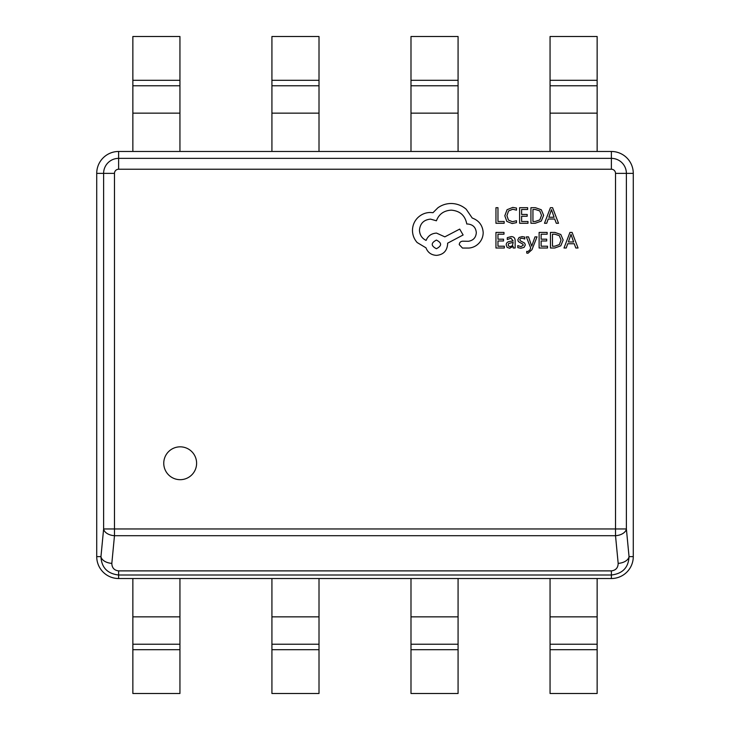 <?xml version="1.0" encoding="UTF-8"?>
<svg xmlns="http://www.w3.org/2000/svg" width="730" height="730" viewBox="0 0 730 730"><rect width="100%" height="100%" fill="white"/><g stroke="black" fill="none" stroke-linecap="round" stroke-linejoin="round"><path stroke-width="1.09" d="M163.757 463.258A16.425 16.425 0 0 0 180.182 479.683A16.425 16.425 0 0 0 196.607 463.258A16.425 16.425 0 0 0 180.182 446.833A16.425 16.425 0 0 0 163.757 463.258M132.86 578.525L611.375 578.525A21.9 21.9 0 0 0 633.275 556.625L633.275 173.375A21.9 21.9 0 0 0 611.375 151.475L118.625 151.475A21.9 21.9 0 0 0 96.725 173.375L96.725 556.625A21.9 21.9 0 0 0 118.625 578.525L132.86 578.525L132.86 693.5L179.945 693.5L179.945 649.7L132.86 649.7M611.375 570.887L611.375 575.012L118.625 575.012C107.392 573.67 101.506 567.548 100.959 556.625A10.95 6.725 5.5 0 0 111.827 563.368C111.946 567.84 114.209 570.34 118.625 570.887L611.375 570.887C615.792 570.34 618.055 567.84 618.173 563.368A10.95 6.725 -5.5 0 0 629.041 556.625C628.493 567.538 622.608 573.67 611.375 575.012L611.375 578.525M96.725 556.625L100.959 556.625L103.614 528.958A10.95 6.725 5.5 0 0 114.482 535.701L111.827 563.368M618.173 563.368L615.518 535.701A10.95 6.725 -5.5 0 0 626.386 528.958L629.041 556.625L633.275 556.625M597.14 36.5L550.055 36.5L550.055 85.775L597.14 85.775L597.14 36.5M597.14 151.475L597.14 85.775L550.055 85.775L550.055 151.475M458.075 36.5L410.99 36.5L410.99 85.775L458.075 85.775L458.075 36.5M458.075 151.475L458.075 85.775L410.99 85.775L410.99 151.475M319.01 36.5L271.925 36.5L271.925 85.775L319.01 85.775L319.01 36.5M319.01 151.475L319.01 85.775L271.925 85.775L271.925 151.475M179.945 36.5L132.86 36.5L132.86 85.775L179.945 85.775L179.945 36.5M179.945 151.475L179.945 85.775L132.86 85.775L132.86 151.475M597.14 693.5L550.055 693.5L550.055 644.225L597.14 644.225L597.14 693.5M597.14 578.525L597.14 644.225L550.055 644.225L550.055 578.525M458.075 693.5L410.99 693.5L410.99 644.225L458.075 644.225L458.075 693.5M458.075 578.525L458.075 644.225L410.99 644.225L410.99 578.525M319.01 693.5L271.925 693.5L271.925 644.225L319.01 644.225L319.01 693.5M319.01 578.525L319.01 644.225L271.925 644.225L271.925 578.525M179.945 578.525L179.945 644.225L132.86 644.225L179.945 644.225L179.945 649.7M504.174 223.27L504.174 221.491L497.97 221.491L497.97 207.685L495.953 207.685L495.953 223.27L504.174 223.27M512.168 223.535L516.484 222.623L516.484 220.697L512.46 221.737L508.454 220.095L506.921 215.651L508.564 210.97L512.807 209.236L516.484 210.158L516.484 208.059L512.788 207.42L507.067 209.711L504.813 215.77L506.812 221.409L512.168 223.535M527.991 223.27L527.991 221.491L521.612 221.491L521.612 216.253L527.188 216.253L527.188 214.465L521.612 214.465L521.612 209.474L527.635 209.474L527.635 207.685L519.605 207.685L519.605 223.27L527.991 223.27M530.929 223.27L535.218 223.27L541.277 221.09L543.622 215.277L541.277 209.747L535.382 207.685L530.929 207.685L530.929 223.27M532.946 209.474L532.946 221.491L535.209 221.491L539.844 219.867L541.505 215.332L539.798 210.943L535.3 209.474L532.946 209.474M558.514 223.27L552.573 207.685L550.429 207.685L544.489 223.27L546.715 223.27L548.212 219.009L554.7 219.009L556.287 223.27L558.514 223.27M548.851 217.248L554.079 217.248L551.479 209.674L548.851 217.248M504.339 247.999L504.339 246.22L497.97 246.22L497.97 240.982L503.536 240.982L503.536 239.194L497.97 239.194L497.97 234.202L503.983 234.202L503.983 232.414L495.953 232.414L495.953 247.999L504.339 247.999M511.128 236.611L507.295 237.651L507.295 239.549L510.945 238.199L513.199 240.927L509.896 241.384C507.441 241.73 506.209 242.944 506.209 245.024L507.158 247.388L509.741 248.264L513.144 246.284L513.199 247.999L515.152 247.999L515.152 240.836C515.152 238.016 513.811 236.611 511.128 236.611M508.7 243.446L508.189 244.86L508.755 246.156L510.243 246.658L512.36 245.754L513.199 242.415L508.7 243.446M521.01 246.667L517.798 245.59L517.798 247.607L520.818 248.264L524.058 247.379L525.317 244.97L524.66 243.136L520.253 240.736L519.824 239.696L520.417 238.61L521.95 238.199L524.788 239.002L524.788 237.104L522.142 236.611L519.057 237.496L517.807 239.869L518.364 241.63L522.808 244.103L523.31 245.161L521.01 246.667M537.024 236.867L534.999 236.867L531.714 246.156L528.52 236.867L526.33 236.867L530.701 247.981L529.843 249.998L527.845 251.567L526.731 251.348L526.731 253.082L527.991 253.246L531.969 249.678L537.024 236.867M547.509 247.999L547.509 246.22L541.14 246.22L541.14 240.982L546.715 240.982L546.715 239.194L541.14 239.194L541.14 234.202L547.153 234.202L547.153 232.414L539.123 232.414L539.123 247.999L547.509 247.999M550.457 247.999L554.745 247.999L560.795 245.818L563.149 240.006L560.795 234.476L554.9 232.414L550.457 232.414L550.457 247.999M552.464 234.202L552.464 246.22L554.727 246.22L559.362 244.596L561.032 240.06L559.317 235.671L554.818 234.202L552.464 234.202M578.041 247.999L572.101 232.414L569.947 232.414L564.007 247.999L566.234 247.999L567.73 243.738L574.227 243.738L575.815 247.999L578.041 247.999M568.369 241.977L573.607 241.977L571.006 234.403L568.369 241.977M483.187 232.541C482.63 225.369 478.971 220.533 472.21 218.014L466.233 209.264C461.871 205.513 456.843 203.588 451.158 203.497C446.222 203.551 441.787 204.993 437.854 207.822L432.981 212.695L430.426 212.476C425.517 212.53 421.265 214.31 417.679 217.796C414.284 221.29 412.55 225.497 412.477 230.434C412.532 235.014 414.083 239.038 417.131 242.515L425.991 247.835C427.789 252.562 431.293 255.071 436.522 255.372C443.265 254.724 446.961 251.029 447.609 244.285L447.609 243.181L463.121 234.978L459.69 229.101L444.835 236.858L436.522 233.089C431.448 233.427 427.972 235.863 426.11 240.407C421.949 238.391 419.732 234.996 419.458 230.215C420.106 223.471 423.792 219.776 430.536 219.128L436.412 220.788C438.922 214.136 443.876 210.596 451.268 210.149C459.982 210.888 465.156 215.505 466.78 224L467.665 224C472.93 224.502 475.814 227.386 476.316 232.651C475.923 237.633 473.268 240.517 468.332 241.292L462.683 241.183C460.594 241.384 459.453 242.533 459.243 244.623L462.464 248.054L468.998 248.054C472.967 247.671 476.334 246.001 479.081 243.072C481.782 240.06 483.151 236.547 483.187 232.541M436.412 248.72C441.988 245.809 441.988 242.926 436.412 240.079C430.855 242.953 430.855 245.837 436.412 248.72M118.625 570.887L118.625 578.525M615.518 173.375L626.386 173.375L626.386 528.958L615.518 528.958L615.518 535.701L114.482 535.701L114.482 528.958L615.518 528.958L615.518 173.375A4.143 4.143 0 0 0 611.375 169.232L118.625 169.232A4.143 4.143 0 0 0 114.482 173.375L114.482 528.958L103.614 528.958L103.614 173.375A15.011 15.011 0 0 1 118.625 158.364L611.375 158.364A15.011 15.011 0 0 1 626.386 173.375L633.275 173.375M611.375 169.232L611.375 151.475M118.625 169.232L118.625 151.475M114.482 173.375L96.725 173.375M597.14 80.3L550.055 80.3M597.14 113.15L550.055 113.15M458.075 80.3L410.99 80.3M458.075 113.15L410.99 113.15M319.01 80.3L271.925 80.3M319.01 113.15L271.925 113.15M179.945 80.3L132.86 80.3M179.945 113.15L132.86 113.15M597.14 649.7L550.055 649.7M597.14 616.85L550.055 616.85M458.075 649.7L410.99 649.7M458.075 616.85L410.99 616.85M319.01 649.7L271.925 649.7M319.01 616.85L271.925 616.85M179.945 616.85L132.86 616.85"/></g></svg>
